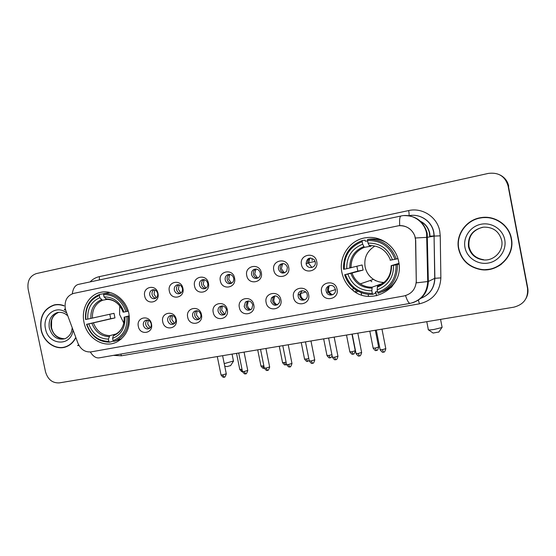 <?xml version="1.0" encoding="UTF-8"?>
<svg xmlns="http://www.w3.org/2000/svg" width="556" height="556" viewBox="0 0 556 556"><rect width="100%" height="100%" fill="white"/><g stroke="black" fill="none" stroke-linecap="round" stroke-linejoin="round"><path stroke-width="0.83" d="M341.898 272.447C343.309 279.216 346.603 284.874 351.774 289.412C370.713 307.489 404.907 287.848 398.624 261.473C395.997 246.475 380.832 235.459 366.272 237.683C350.12 239.455 338.375 256.511 341.898 272.447M374.883 280.168L375.495 280.717M390.437 287.007L391.584 287.07M84.005 322.327C86.917 338.465 104.41 348.918 117.184 341.787C126.879 335.866 130.778 326.483 128.895 313.64C126.261 299.475 112.437 289.28 100.441 292.386C88.619 294.84 80.981 308.983 84.005 322.327M151.475 323.933C153.727 333.412 139.938 335.907 138.333 326.386C136.046 316.99 149.814 314.342 151.475 323.933M143.358 325.26C144.456 328.422 146.409 329.527 149.223 328.575C150.871 327.54 151.531 325.941 151.211 323.794C150.176 320.715 148.271 319.582 145.519 320.395C143.754 321.396 143.038 323.015 143.358 325.26M176.182 319.325C178.448 328.909 164.347 331.466 162.734 321.834C160.427 312.326 174.514 309.616 176.182 319.325M167.71 320.708C168.885 324.002 170.935 325.086 173.861 323.953C175.432 322.876 176.057 321.292 175.738 319.214C174.64 316.023 172.652 314.904 169.782 315.857C168.079 316.906 167.391 318.525 167.71 320.708M201.453 314.606C203.739 324.308 189.311 326.914 187.692 317.177C185.363 307.558 199.778 304.785 201.453 314.606M192.612 316.058C193.898 319.526 196.073 320.562 199.138 319.172C200.577 318.046 201.14 316.496 200.827 314.529C199.632 311.186 197.54 310.095 194.544 311.256C192.939 312.361 192.293 313.959 192.612 316.058M227.307 309.782C229.621 319.596 214.852 322.265 213.233 312.409C210.884 302.679 225.632 299.844 227.307 309.782M218.091 311.304C219.557 315.016 221.893 315.968 225.104 314.168L226.5 309.734C225.159 306.182 222.921 305.154 219.773 306.641C218.341 307.795 217.785 309.351 218.091 311.304M253.779 304.841C256.107 314.772 240.991 317.504 239.365 307.531C236.995 297.689 252.09 294.784 253.779 304.841M244.167 306.432C245.947 310.512 248.504 311.297 251.84 308.788L252.765 304.827C251.18 300.956 248.734 300.052 245.425 302.11L244.167 306.432M280.877 299.781C283.226 309.831 267.749 312.632 266.122 302.534C263.732 292.574 279.188 289.6 280.877 299.781M270.855 301.449C273.288 306.113 276.13 306.516 279.39 302.666L279.661 299.802C277.555 295.403 274.81 294.791 271.439 297.967L270.855 301.449M308.629 294.604C311.006 304.771 295.153 307.642 293.519 297.418C291.101 287.341 306.933 284.297 308.629 294.604M298.176 296.348C299.079 302.116 308.01 301.032 307.273 295.208L307.197 294.666C306.384 289.405 298.377 289.606 298.106 294.868L298.176 296.348M337.061 289.294C339.452 299.594 323.217 302.534 321.583 292.185C319.144 281.982 335.358 278.862 337.061 289.294M326.157 291.122L326.615 292.442C328.846 297.384 336.686 294.694 335.4 289.398L334.455 287.306C331.647 283.247 324.968 286.34 326.157 291.122M157.967 293.366C160.232 302.916 146.311 305.619 144.692 296.021C142.392 286.548 156.299 283.692 157.967 293.366M149.731 295.014C150.655 297.912 152.448 299.086 155.103 298.53C157.126 297.599 157.98 295.903 157.654 293.429C156.785 290.628 155.061 289.44 152.483 289.85C150.322 290.719 149.404 292.442 149.731 295.014M182.917 288.369C185.197 298.03 170.956 300.803 169.337 291.087C167.015 281.51 181.242 278.584 182.917 288.369M174.313 290.093C175.286 293.075 177.149 294.249 179.901 293.603C181.909 292.63 182.75 290.92 182.424 288.474C181.527 285.61 179.748 284.415 177.086 284.88C174.918 285.784 173.993 287.521 174.313 290.093M208.437 283.261C210.745 293.04 196.171 295.868 194.544 286.041C192.202 276.353 206.756 273.357 208.437 283.261M199.465 285.061C200.494 288.161 202.447 289.315 205.324 288.536C207.277 287.501 208.09 285.791 207.763 283.4C206.825 280.46 204.983 279.265 202.224 279.807C200.063 280.752 199.145 282.511 199.465 285.061M234.562 278.035C236.884 287.925 221.969 290.823 220.343 280.877C217.973 271.078 232.874 268.013 234.562 278.035M225.201 279.911C226.334 283.178 228.412 284.304 231.442 283.289C233.27 282.177 234.013 280.488 233.694 278.215C232.7 275.157 230.761 273.969 227.877 274.643C225.771 275.651 224.881 277.409 225.201 279.911M261.306 272.683C263.648 282.691 248.379 285.659 246.746 275.595C244.355 265.678 259.61 262.536 261.306 272.683M251.541 274.643C252.883 278.222 255.176 279.251 258.429 277.736C259.944 276.534 260.549 274.928 260.236 272.899C259.124 269.653 257.039 268.499 253.974 269.438C252.028 270.543 251.215 272.28 251.541 274.643M288.689 267.2C291.059 277.333 275.415 280.37 273.781 270.188C271.37 260.145 286.993 256.928 288.689 267.2M278.507 269.243C280.551 273.601 283.296 274.226 286.729 271.12L287.403 267.464C285.937 263.704 283.511 262.724 280.134 264.524C278.744 265.754 278.202 267.325 278.507 269.243M316.739 261.584C319.13 271.842 303.11 274.956 301.47 264.642C299.038 254.481 315.037 251.187 316.739 261.584M306.12 263.718C307.107 269.875 316.663 267.999 315.238 261.89L314.196 259.68C309.553 256.768 306.856 258.081 306.099 263.613L306.12 263.718M355.152 291.907L356.5 290.315L355.152 291.907M355.944 292.393L358.015 291.198M149.613 328.325C147.611 328.019 146.325 326.789 145.748 324.621C145.436 322.675 145.985 321.159 147.396 320.068M174.035 323.842C171.943 323.585 170.588 322.334 169.983 320.096C169.67 318.088 170.261 316.538 171.748 315.447M199.02 319.248C196.824 319.047 195.406 317.782 194.774 315.46C194.454 313.403 195.08 311.819 196.65 310.714M224.582 314.55C222.282 314.404 220.795 313.132 220.127 310.728C219.822 308.782 220.378 307.239 221.802 306.092L222.122 305.883M250.749 309.734C248.33 309.657 246.774 308.371 246.072 305.876L247.33 301.581L248.178 300.942M277.534 304.806C274.998 304.799 273.364 303.5 272.628 300.921L273.211 297.46L274.852 295.882M304.973 299.747C302.304 299.83 300.587 298.523 299.809 295.841L299.733 294.367L302.144 290.719M333.086 294.562C330.903 294.791 329.235 293.922 328.096 291.949L327.637 290.642C327.317 288.314 328.137 286.576 330.09 285.423M155.763 298.218C153.859 297.842 152.636 296.619 152.094 294.548C151.774 292.421 152.42 290.823 154.04 289.745M180.401 293.366C178.406 293.026 177.128 291.789 176.572 289.648C176.245 287.452 176.94 285.819 178.657 284.741M205.602 288.404C203.517 288.098 202.182 286.847 201.599 284.637C201.279 282.372 202.023 280.704 203.837 279.626M231.386 283.317C229.211 283.06 227.821 281.788 227.209 279.515C226.89 277.173 227.689 275.463 229.6 274.393M257.775 278.111C255.503 277.896 254.05 276.617 253.418 274.268C253.098 271.919 253.904 270.195 255.843 269.097L255.975 269.034M284.79 272.787C282.42 272.614 280.905 271.321 280.245 268.902C279.939 266.998 280.481 265.434 281.871 264.211L282.976 263.551M65.921 310.783L65.288 308.58C64.315 300.643 67.109 295.577 73.677 293.387L397.422 225.986C406.269 223.873 415.652 231.4 415.561 240.644L416.27 280.947C415.805 288.981 411.718 293.985 404.017 295.952L91.156 351.878C85.151 352.421 80.752 349.536 77.944 343.205L65.921 310.783M383.355 283.053L381.826 282.351M307.711 263.405L307.697 263.301C307.426 260.764 308.406 258.978 310.623 257.942M64.023 305.689C60.764 304.445 57.511 304.181 54.266 304.903C43.813 308.615 39.413 316.864 41.061 329.666C43.424 342.371 56.441 351.072 66.664 346.569C70.501 344.963 73.468 342.155 75.581 338.152M64.148 347.125L65.81 346.888M458.547 248.727C461.341 260.097 468.611 267.026 480.356 269.521C497.808 272.947 515.294 255.809 511.409 238.475C509.108 224.867 494.645 215.116 480.87 217.646C466.185 219.738 455.538 234.799 458.547 248.727M485.638 269.57C491.455 269.403 496.723 267.603 501.436 264.163M399.284 225.722L399.743 225.687C406.825 225.729 411.829 229.086 414.762 235.765L415.707 240.616L416.312 282.858L428.335 281.475C427.828 292.185 422.581 299.281 412.594 302.777M526.136 298.245C527.846 294.979 528.381 291.546 527.734 287.932L508.399 186.079C507.315 181.054 504.494 177.329 499.92 174.918C504.494 177.329 507.315 181.054 508.399 186.079L527.734 287.932L508.087 185.954C505.182 176.335 498.614 172.151 488.377 173.402L36.432 273.559C29.885 275.845 27.119 281.023 28.134 289.099L45.488 371.735C47.795 379.498 52.41 383.216 59.332 382.882L513.862 307.169C523.78 304.528 528.332 298.238 527.519 288.307L508.087 185.954M483.671 217.34L481.308 217.618C476.395 218.452 472.023 220.433 468.208 223.568M56.052 304.605L54.439 305.098M508.705 186.204C507.628 181.2 504.82 177.496 500.268 175.098M57.734 304.5L55.781 304.862M64.065 305.932C60.799 304.667 57.546 304.403 54.307 305.126C43.966 308.802 39.615 316.969 41.241 329.632C43.583 342.197 56.455 350.815 66.574 346.367C70.424 344.755 73.392 341.926 75.484 337.888M65.747 346.673L67.373 346.263M504.619 225.409C498.808 219.745 491.796 217.146 483.595 217.618M511.131 238.531C508.858 225.076 494.569 215.429 480.954 217.91C466.401 219.954 455.83 234.875 458.811 248.678C461.584 259.944 468.798 266.804 480.44 269.264C497.71 272.614 514.974 255.67 511.131 238.531M501.199 264.003C507.691 258.992 511.235 252.459 511.833 244.39M230.636 365.57L227.029 366.606L224.735 366.175M224.214 363.624L233.464 361.011M119.755 305.883L119.568 314.446L123.779 323.064M129.291 316.051L126.956 316.566C127.526 328.672 122.904 336.679 113.083 340.585L112.618 338.347C121.277 334.788 125.385 327.658 124.961 316.948L129.263 315.815M113.5 341.071L109.56 342.19L108.844 341.363C98.308 341.155 90.975 335.463 86.854 324.273L88.779 323.905C92.511 333.788 99.044 338.861 108.378 339.118L109.845 335.636L116.086 333.954M99.343 295.472L99.663 294.402C89.516 298.697 84.811 307.065 85.554 319.512L85.853 319.464C85.186 307.593 89.676 299.601 99.343 295.472L99.802 297.717C91.274 301.449 87.264 308.573 87.778 319.095L114.015 313.32L114.967 317.9L88.779 323.905M86.854 324.273L110.727 318.713L109.796 314.258M110.074 292.525L103.889 293.54L103.569 294.61C114.209 294.569 121.667 300.261 125.941 311.666L127.31 311.381C122.855 299.406 115.043 293.457 103.889 293.54M113.083 340.585L113.792 341.419L120.999 339.229M127.31 311.381L128.276 311.165M113.792 341.419L116.829 340.196C125.225 335.296 129.055 327.331 128.318 316.281M86.548 324.308C90.843 336.053 98.509 342.01 109.56 342.19M125.941 311.666L123.946 312.055C120.096 301.991 113.459 296.925 104.035 296.862L103.569 294.61M124.961 316.948L126.956 316.566M108.378 339.118L108.844 341.363M104.035 296.862L106.731 299.406M123.112 312.166L123.946 312.055M124.106 321.09C123.21 327.38 120.304 331.786 115.384 334.316L113.32 335.817L112.618 338.347M99.663 294.402L103.847 293.665M87.778 319.095L85.853 319.464M107.023 299.406L102.512 300.261L99.802 297.717M110.727 318.713L114.967 317.9M438.865 332.001L433.103 333.051L428.565 329.937M428.196 329.687C428.169 330.125 430.142 330.035 434.125 329.43L441.909 327.533L442.055 327.088M374.244 246.51C366.904 251.305 363.853 258.081 365.097 266.845C366.237 272.155 369.038 276.325 373.507 279.355C376.753 281.433 380.29 282.462 384.127 282.427M399.013 264.058L396.067 264.837C396.296 278.542 390.166 287.723 377.677 292.38L377.177 289.85C388.199 285.624 393.648 277.444 393.537 265.323L391.16 265.678L398.93 263.342M379.234 285.506L377.51 286.173L377.177 289.85M377.441 291.184L375.356 292.046L375.39 293.255L372.777 294.346L372.318 293.353C359.1 293.38 350.127 287.118 345.394 274.574L347.827 274.108C352.108 285.193 360.107 290.767 371.825 290.837L372.179 287.16L383.07 283.268M362.178 241.672L362.227 240.54C349.335 245.669 343.108 255.26 343.559 269.306L344.331 269.167C343.949 255.767 349.898 246.607 362.178 241.672L362.679 244.209C351.83 248.65 346.52 256.816 346.756 268.694L362.116 264.962L363.117 270.084L347.827 274.108M345.394 274.574L357.842 271.099L356.869 266.303M351.017 267.471L349.766 267.79M362.227 240.54L364.979 240.157L365.403 241.262L367.599 240.95M378.858 239.031L377.017 239.282M386.893 242.986C381.729 239.845 376.183 238.538 370.254 239.073L367.565 239.441L367.523 240.581C380.895 240.255 390.048 246.496 394.989 259.311L396.31 259.04C391.167 245.578 381.59 239.045 367.565 239.441M382.347 291.747C388.707 289.328 393.523 285.068 396.782 278.959M396.31 259.04L397.915 258.603M377.677 292.38L378.129 293.373C391.25 288.543 397.672 278.938 397.387 264.559M344.623 274.699C346.318 280.182 349.37 284.741 353.776 288.369C359.371 292.783 365.709 294.777 372.777 294.346M394.989 259.311L392.46 259.805C388.005 248.504 379.859 242.944 368.023 243.118L367.523 240.581M393.537 265.323L396.067 264.837M371.825 290.837L372.318 293.353M368.023 243.118L369.684 246.259L370.942 246.218L369.684 246.259M390.09 260.194L392.46 259.805M381.743 282.316L383.383 283.032M370.296 280.46L371.818 281.746M391.195 286.326L392.48 286.027M346.756 268.694L344.331 269.167M370.782 246.225L364.354 247.337L362.679 244.209M357.842 271.099L363.117 270.084M382.25 283.324L382.34 283.789M390.604 286.861L391.751 286.882M391.139 287.542L389.77 287.556M378.511 238.76L377.927 239.122M376.468 239.198L377.656 238.503M154.756 289.926L154.033 294.166L156.354 297.78M179.213 284.853L178.351 289.301L180.867 293.054M204.219 279.682L203.225 284.325L205.928 288.203M229.788 274.407L228.662 279.23L231.553 283.233M255.948 269.034L254.697 274.018L257.727 278.111M282.705 263.558L281.336 268.687L284.297 272.76M312.208 260.5L311.992 259.43M309.706 258.415L308.608 263.231L311.944 267.505M148.202 320.242L147.715 324.03L150.224 327.783M172.395 315.544L171.804 319.526L174.542 323.432M197.123 310.762L196.435 314.925L199.402 318.963M222.414 305.897L221.622 310.213L224.826 314.383M248.275 300.942L247.392 305.397C247.865 307.426 249.012 308.858 250.825 309.685M274.72 295.896L273.76 300.469C274.24 302.54 275.422 303.986 277.298 304.82M301.762 290.767L300.678 293.512L300.747 295.424C301.22 297.474 302.388 298.926 304.25 299.774M329.02 286.18L328.381 290.26L328.881 291.74L331.779 294.583M353.699 290.51L353.248 290.586M429.788 236.877L429.475 233.249C428.322 227.96 425.382 224.026 420.663 221.455M429.781 236.217L434.215 235.932M90.065 281.92C92.699 279.181 95.813 277.409 99.399 276.617L408.674 210.564C409.181 213.4 409.237 215.123 408.834 215.728M408.674 210.564C422.372 207.305 437.357 217.125 439.761 231.206L440.241 235.834L440.866 277.903C439.991 291.83 432.846 300.476 419.439 303.826L121.416 355.798L113.396 355.374M415.408 237.989L427.001 237.349L434.069 236.112L433.687 232.394C431.755 221.163 419.884 213.261 408.903 215.742C419.94 213.254 431.887 221.114 433.833 232.373L434.222 236.091L440.241 235.834M65.128 309.963C64.037 309.963 64.1 309.553 65.323 308.74M403.691 215.589C415.985 215.485 423.825 221.413 427.21 233.381L428.335 281.475L434.729 278.341L434.069 236.112L434.882 278.292L440.866 277.903M399.743 225.687C399.319 219.544 399.764 216.305 401.091 215.978C412.323 213.289 424.61 221.622 426.605 233.478L427.731 281.683C426.925 293.366 421.052 300.601 410.099 303.381L410.21 303.361M405.526 295.604C407.256 300.761 408.785 303.354 410.099 303.381L99.037 357.89C95.903 358.217 93.005 356.25 90.336 351.99M78.34 345.596C77.319 345.749 77.423 345.491 78.66 344.831M400.918 216.013L78.618 284.345C75.22 285.11 73.107 288.251 72.28 293.783M527.519 288.307L527.734 287.932M420.816 298.35C429.698 294.701 434.333 288.029 434.729 278.341L434.882 278.292C434.493 288.036 429.802 294.729 420.802 298.357M120.854 354.068L121.416 355.798M418.39 300.164L419.439 303.826M99.399 276.617L99.336 279.953M410.133 215.526L410.175 216.048M58.783 312.319C52.646 314.856 50.089 319.957 51.117 327.616C53.39 335.351 57.984 339.077 64.913 338.785M58.47 312.354L57.296 312.583C50.937 315.009 48.268 320.159 49.296 328.026C52.104 336.804 57.365 340.369 65.073 338.722C69.382 336.491 71.703 333.113 72.037 328.596M66.115 312.618C55.947 304.486 42.159 315.53 45.502 328.805C48.163 345.054 70.299 347.062 72.933 331.008M482.483 227.286C472.607 230.198 468.11 236.627 469 246.579C470.904 254.078 475.769 258.45 483.602 259.68L483.233 259.881C493.937 261.292 503.993 250.749 501.672 240.317M468.569 246.725C470.48 254.259 475.366 258.644 483.233 259.881C475.345 258.679 470.425 254.307 468.472 246.76C467.693 236.015 472.732 229.475 483.574 227.14C472.774 229.503 467.777 236.029 468.569 246.725M504.737 239.775C502.826 229.28 491.601 222.011 480.989 224.256C470.348 226.334 462.926 237.217 464.976 247.483C466.873 257.769 477.771 265.073 488.404 263.03C499.066 261.146 506.808 250.235 504.737 239.775M501.672 240.31C499.121 231.345 493.089 226.952 483.574 227.14M93.429 322.918C96.626 331.077 102.096 335.31 109.845 335.636M123.119 312.18C119.693 303.465 113.876 299.024 105.668 298.864M113.32 335.817C120.812 332.62 124.419 326.372 124.127 317.059M91.886 323.258C95.215 331.842 100.949 336.283 109.087 336.595M101.449 299.719C94.047 303.041 90.531 309.289 90.885 318.456M102.512 300.261C95.486 303.451 92.122 309.407 92.435 318.129M377.51 286.173C386.559 282.531 391.111 275.706 391.16 265.705M352.101 273.191C353.672 277.68 356.41 281.246 360.33 283.88C363.951 286.215 367.898 287.306 372.179 287.16M390.486 260.145C386.517 250.367 379.387 245.495 369.087 245.53M377.239 287.139C386.781 283.351 391.556 276.186 391.563 265.643M350.843 273.476C354.679 283.087 361.699 287.973 371.894 288.126M363.756 246.607C354.346 250.568 349.689 257.72 349.78 268.068M364.368 247.33C355.43 251.131 350.989 257.949 351.038 267.797M391.118 286.403L392.376 286.159M242.43 371.512L241.346 369.379L239.754 369.358L236.522 353.366M241.999 369.26L241.346 369.379M264.1 368.19L262.613 365.994L260.945 365.98L257.699 349.842M263.836 365.765L262.613 365.994M285.714 364.771L284.283 362.54L282.538 362.533L279.272 346.249M286.097 362.178L284.283 362.54M307.746 361.289L306.377 359.03L304.535 359.016L301.262 342.586M308.788 358.509L306.377 359.03M330.201 357.744L328.895 355.444L326.963 355.437L323.668 338.854M331.925 354.735L328.895 355.444M353.095 354.123L351.851 351.788L349.821 351.788L346.513 335.046M355.249 350.746L351.851 351.788M376.44 350.433L375.258 348.063L373.132 348.063L369.81 331.167M378.622 347.027L375.258 348.063M224.214 377.121L222.581 374.925L221.017 374.897L217.299 356.57M226.278 373.792L222.581 374.925M245.669 373.75L244.091 371.526L242.451 371.498L238.712 353.004M247.754 370.4L244.091 371.526M267.533 370.317L266.018 368.065L264.295 368.037L260.542 349.37M269.639 366.946L266.018 368.065M289.836 366.821L288.376 364.527L286.562 364.507L282.789 345.658M291.963 363.422L288.376 364.527M312.569 363.256L311.172 360.927L309.268 360.907L305.473 341.884M314.717 359.829L311.172 360.927M335.755 359.614L334.42 357.258L332.418 357.237L328.61 338.027M337.937 356.167L334.42 357.258M359.412 355.909L358.14 353.505L356.035 353.491L352.212 334.1M361.622 352.428L358.14 353.505M383.543 352.122L382.347 349.682L380.13 349.668L376.287 330.09M385.788 348.612L382.347 349.682M354.061 288.599L351.774 289.412M328.096 291.949L326.615 292.442M307.697 263.301L306.099 263.613M281.871 264.211L280.134 264.524M255.843 269.097L253.974 269.438M229.308 274.379L227.877 274.643M203.287 279.605L202.224 279.807M177.927 284.721L177.086 284.88M153.178 289.718L152.483 289.85M299.733 294.367L298.106 294.868M273.211 297.46L271.439 297.967M247.33 301.581L245.425 302.11M221.802 306.092L219.773 306.641M196.595 310.714L194.544 311.256M171.394 315.44L169.782 315.857M146.819 320.061L145.519 320.395M102.631 292.011L100.441 292.386M420.44 221.246C425.416 223.762 428.516 227.745 429.732 233.207L430.059 236.828M481.308 217.618L480.87 217.646M55.746 304.639L54.266 304.903M58.79 312.312C53.022 314.786 51.93 319.137 51.638 320.402L51.52 327.526C53.015 334.67 57.49 338.423 64.934 338.778M57.296 312.583C62.745 311.534 66.289 314.453 67.137 315.37M67.881 346.013L66.574 346.367M230.538 365.723L233.332 361.393M232.067 354.109L233.52 361.282M121.368 338.91L116.829 340.196M121.708 308.858C117.99 302.554 112.972 299.406 106.669 299.413M438.747 332.175L441.909 327.533M440.567 319.38L442.117 327.414M373.507 279.355L360.33 283.88C356.403 281.253 353.644 277.687 352.066 273.198M379.192 238.983L377.058 239.288M350.996 267.804C350.94 257.956 355.388 251.131 364.354 247.337M426.786 321.674L428.315 329.583M239.782 369.497C241.499 371.554 242.367 372.256 242.395 371.617M260.972 366.119C264.086 370.067 263.613 367.551 263.975 368.232L264.26 368.169M282.566 362.679C285.701 366.668 285.228 364.131 285.596 364.812L286.555 364.458M304.57 359.169C307.732 363.2 307.253 360.642 307.635 361.33L309.185 360.49M326.991 355.59C330.188 359.669 329.701 357.084 330.104 357.779C330.723 357.147 329.819 358.981 332.189 356.083M349.849 351.941C353.081 356.069 352.587 353.463 353.004 354.158C353.109 353.373 353.685 356.042 355.277 350.899L351.969 334.135M373.159 348.223C376.412 352.393 375.939 349.766 376.356 350.468C376.461 349.682 377.072 352.337 378.657 347.187L375.328 330.243M308.531 262.752L315.127 261.466M361.136 292.63L361.595 294.958M221.045 375.043C224.158 378.997 223.714 376.481 224.068 377.163C224.235 376.127 224.263 379.533 226.306 373.938L222.608 355.687M242.479 371.651C245.613 375.647 245.161 373.111 245.53 373.792C245.689 372.749 245.717 376.19 247.781 370.553L244.063 352.115M264.322 368.19C267.533 372.249 267.012 369.664 267.408 370.365C267.554 369.309 267.582 372.784 269.674 367.099L265.928 348.466M286.59 364.666C289.822 368.774 289.322 366.161 289.711 366.863C289.836 365.82 289.919 369.281 291.99 363.582L288.23 344.755M309.296 361.066C312.562 365.222 312.048 362.588 312.451 363.297C312.569 362.505 313.195 365.16 314.752 359.989L310.964 340.967M332.453 357.397C335.748 361.602 335.226 358.94 335.65 359.656C335.775 358.856 336.38 361.546 337.972 356.327L334.163 337.103M274.518 296.188L275.533 295.903M356.069 353.658C359.398 357.911 358.87 355.221 359.315 355.944C359.426 355.138 360.038 357.855 361.657 352.594L357.828 333.162M300.678 293.512L305.717 291.983M380.158 349.842C383.529 354.144 383.001 351.427 383.459 352.156C383.557 351.343 384.175 354.096 385.822 348.779L381.972 329.138M375.8 291.865L376.565 295.764M328.881 291.74L335.428 289.572M368.128 294.298L368.531 296.334"/></g></svg>
